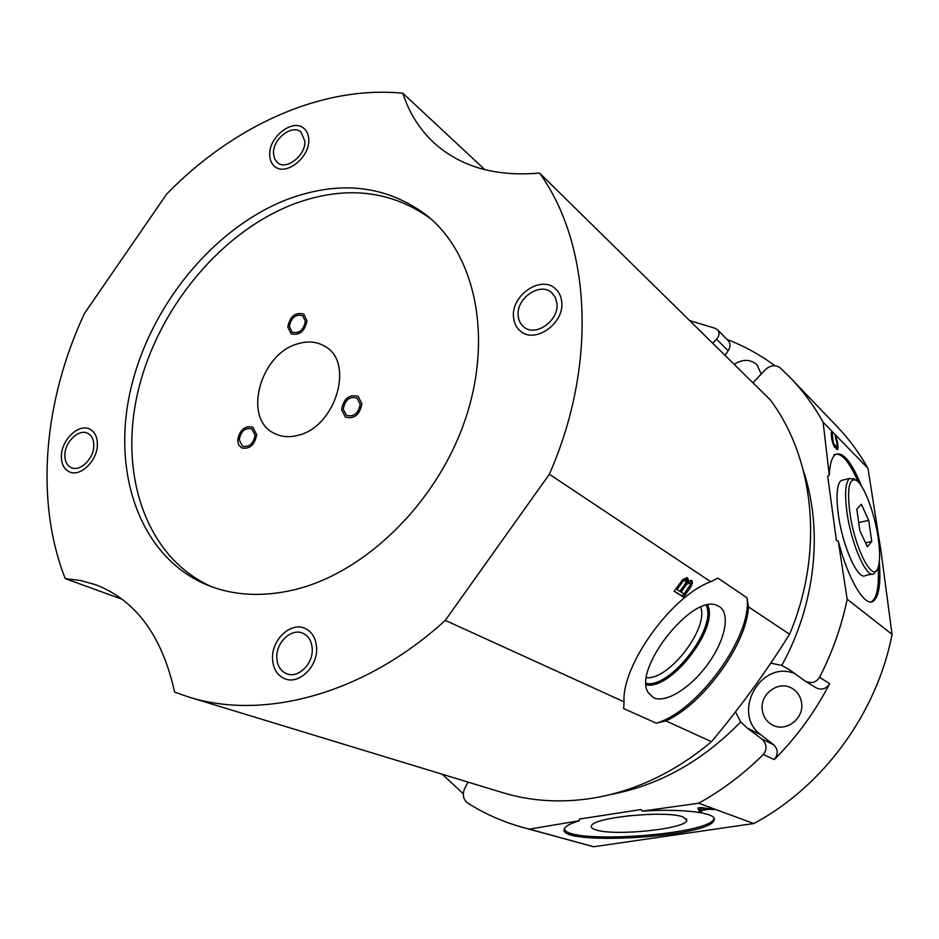 <?xml version="1.0" encoding="UTF-8"?>
<svg xmlns="http://www.w3.org/2000/svg" width="939" height="939" viewBox="0 0 939 939"><rect width="100%" height="100%" fill="white"/><g stroke="black" fill="none" stroke-linecap="round" stroke-linejoin="round"><path stroke-width="1.41" d="M867.976 468.35L823.116 422.21C813.96 405.801 803.15 391.094 790.697 378.088L836.978 426.435C848.868 438.853 859.208 452.821 867.976 468.35L880.97 550.864L892.05 634.377L847.178 599.199C841.626 626.196 832.424 652.229 819.571 677.312L829.642 683.674C826.156 688.968 821.672 690.365 816.202 687.853L805.016 681.01C811.237 683.862 816.085 682.63 819.571 677.312M468.068 782.105L464.465 788.936C462.258 794.77 463.267 799.429 467.505 802.927C484.442 813.726 502.905 821.895 522.882 827.447L593.648 846.755L753.794 823.538C822.787 786.894 876.932 713.276 892.05 634.377M627.182 815.932L649.354 814.324M596.065 829.947C614.998 836.391 687.055 828.82 686.796 820.24L682.97 816.93C666.913 810.287 595.349 817.024 591.723 825.393C590.467 827.177 591.922 828.703 596.065 829.947M753.794 823.538L698.651 803.221L642.253 811.108L641.091 809.559L579.563 819.019L579.07 820.792L529.408 829.114L522.882 827.447M564.362 829.055C568.013 844.677 709.814 834.982 713.922 818.726L714.051 818.315M712.713 343.251L716.551 339.214C719.509 335.657 719.814 332.5 717.466 329.742L715.166 328.298L689.684 320.622M790.697 378.088L780.121 367.806C775.544 364.625 770.731 365.142 765.708 369.344L752.937 382.783M770.766 663.157L781.788 665.434C815.815 603.73 823.21 529.842 803.408 470.709M781.788 665.434L789.652 669.883L805.016 681.01M823.116 422.21L829.266 475.017L827.693 476.085L836.403 540.465L838.245 541.122L847.178 599.199M698.651 803.221C722.032 790.321 743.582 774.076 763.325 754.451C767.456 749.193 766.928 744.017 761.729 738.923L747.28 728.101L740.718 721.891L735.472 711.903M610.385 794.558C659.002 785.462 702.454 761.236 740.718 721.891M717.466 329.742L728.089 340.446C730.601 343.428 730.624 346.867 728.183 350.763L724.943 355.282M727.115 339.46C744.075 345.975 760.003 354.731 774.898 365.741M734.157 364.332C742.737 358.956 750.367 359.109 757.034 364.778L761.224 374.109M829.642 683.674C814.993 712.008 796.53 737.315 774.241 759.592L763.325 754.451M794.781 673.603C760.66 659.26 730.812 713.464 761.048 734.932L773.701 744.815C778.185 749.392 778.361 754.322 774.241 759.592M801.601 702.935C804.207 718.722 785.614 732.643 772.374 724.955C766.576 721.715 763.207 716.692 762.257 709.872C759.733 693.768 779.077 679.93 792.34 688.51C797.575 691.761 800.662 696.574 801.601 702.935M463.244 793.713L442.316 774.264M829.266 475.017C829.865 463.925 831.919 457.093 835.417 454.535C842.87 451.201 851.614 461.812 861.662 486.379M879.303 561.827C880.982 583.999 878.904 597.181 873.082 601.371C864.655 606.993 848.316 579.621 838.245 541.122M835.182 435.32L837.154 444.675L836.825 447.222L833.292 443.008L832.142 432.21L831.531 431.905L831.215 432.844L831.731 439.17L833.973 446.271L837.271 449.593L838.058 447.199L837.471 442.128L835.182 435.32M593.648 846.755L529.408 829.114M642.253 811.108C684.132 808.35 718.1 813.033 714.074 820.275C709.191 837.799 553.153 846.309 564.632 828.362C566.017 825.874 570.83 823.35 579.07 820.792M700.964 807.563L697.853 808.033L699.402 811.742L701.703 811.402L701.28 810.463L709.015 809.301L714.825 809.43L700.964 807.563M700.06 808.033L707.971 809.125L701.022 810.169L700.036 807.704M712.501 809.77L712.431 809.101M709.015 809.301L708.945 808.632M699.402 811.742L699.238 810.157L700.905 809.911M698.334 807.963L699.238 810.157M707.971 809.125L707.912 808.502M297.581 343.862C260.22 353.897 242.626 418.16 273.789 433.102C281.148 437.022 289.447 437.691 298.684 435.133C335.798 426.353 354.578 362.642 325.34 346.608C317.229 341.585 307.969 340.669 297.581 343.862M431.001 218.94C391.575 190.453 346.538 185.206 295.891 203.223C221.886 230.571 158.01 307.663 138.162 390.835C118.291 473.831 145.768 557.578 211.768 586.781M305.363 321.255L302.687 315.692C295.656 313.908 291.219 317.499 289.365 326.467L292.099 332.101C299.118 333.815 303.543 330.199 305.363 321.255M360.177 404.181L357.02 398.042C349.578 396.188 344.977 399.908 343.24 409.169L346.468 415.402C353.897 417.162 358.475 413.418 360.177 404.181M255.068 435.144L251.84 428.865C245.079 427.515 240.865 431.165 239.222 439.816L242.52 446.166C249.281 447.445 253.46 443.771 255.068 435.144M289.635 198.516C214.714 226.369 150.146 305.058 130.685 389.415C111.189 473.596 140.298 557.883 208.2 585.431C233.975 595.631 262.497 597.134 293.754 589.915C364.226 573.306 435.825 504.149 464.476 421.74C493.28 339.308 476.061 255.983 428.114 216.451C388.159 185.805 341.996 179.83 289.635 198.516M188.446 696.926L174.595 692.102C162.142 635.914 135.791 600.103 95.532 584.668L80.637 580.502L65.261 578.659C34.497 500.334 43.804 400.577 84.44 313.485L166.743 193.986C232.954 126.002 321.455 85.179 402.843 93.243C409.111 112.88 419.592 129.488 434.276 143.068C460.673 166.872 495.769 176.872 539.573 173.069L770.25 399.814C814.606 458.971 824.383 552.073 789.582 634.248C766.13 671.714 740.108 707.525 711.504 741.693C674.636 772.468 634.787 791.331 591.981 798.303C560.583 803.103 530.828 801.225 502.729 792.669L188.446 696.926C263.436 720.765 364.25 694.473 445.297 620.362L624.059 701.844L623.649 708.581L656.255 723.171C697.607 711.633 752.573 635.961 747.01 597.803L748.453 606.852L789.582 634.248M445.297 620.362L549.362 474.23C598.014 363.804 590.596 243.624 539.573 173.069M312.264 649.389C311.865 641.243 308.614 635.809 302.522 633.097C291.301 628.132 276.219 642.335 276.794 657.23C277.134 665.669 280.526 671.221 286.958 673.873C298.132 678.416 312.957 664.143 312.264 649.389M93.806 445.872C93.865 439.663 91.822 435.473 87.667 433.29C78.935 428.548 65.002 441.717 64.873 454.758C64.768 461.131 66.88 465.404 71.2 467.575C79.921 472.094 93.771 458.854 93.806 445.872M304.882 141.226L300.961 132.059C292.146 123.878 272.733 138.995 273.484 153.28L274.564 158.773L277.592 162.74C286.383 170.64 305.738 155.487 304.882 141.226M556.944 303.602L555.36 297.487L551.792 292.757C540.324 281.665 516.18 298.168 518.164 315.516C518.539 320.316 520.394 324.096 523.716 326.866C535.23 337.394 559.081 320.845 556.944 303.602M402.843 93.243L484.911 169.713M656.255 723.171L665.868 720.894L711.504 741.693M549.362 474.23L710.764 581.746L717.877 578.084L747.01 597.803M65.261 578.659L122.199 599.282M653.509 697.712L648.356 692.794C631.97 669.953 692.454 593.072 717.009 605.444L719.38 606.606C730.753 613.801 724.99 640.633 707.83 664.155C690.834 687.782 665.739 703.628 653.509 697.712M646.232 684.871C671.068 690.365 719.286 627.663 707.595 605.056M646.548 677.618C668.826 680.364 709.051 628.05 700.67 607.228M710.764 581.746C671.796 595.572 621.489 665.481 624.059 701.844M665.868 720.894C703.241 704.156 746.951 643.966 748.453 606.852M687.759 581.605L688.217 578.94L687.113 577.626L682.77 579.574L674.085 591.23L683.533 597.11L690.47 587.485L692.289 583.365L692.078 580.865L691.092 580.22L687.759 581.605L686.386 580.595L686.726 577.638M677.054 589.551L682.606 581.851L684.672 580.208L685.963 580.455L685.411 583.647L679.871 591.324L675.904 588.694M689.543 582.767L690.247 584.997L684.073 593.964L681.08 592.086L686.609 584.422L689.543 582.767L688.17 581.757L690.13 583.142M688.134 580.678L686.761 579.668M692.372 581.652L690.846 580.22M692.289 583.365L690.928 582.356L690.998 580.642M691.726 585.349L690.365 584.351M690.376 584.258L690.928 582.356M690.47 587.485L689.343 586.652M683.533 597.11L682.16 596.101L683.827 593.8M674.167 591.112L682.16 596.101M688.217 578.94L686.843 577.931M684.672 580.208L683.31 579.21L684.191 579.175L685.963 580.455M685.846 582.79L688.17 581.757M682.606 581.851L681.503 581.03M685.564 580.196L684.191 579.175M683.686 580.76L682.5 579.891M688.663 582.779L687.289 581.769M687.677 583.33L686.303 582.321M686.609 584.422L685.458 583.565M681.08 592.086L679.942 591.241M870.934 601.958L871.556 601.676C876.909 598.026 879.115 586.57 878.188 567.309M858.234 481.942C848.833 460.603 840.722 451.6 833.914 454.91M872.096 574.105L865.5 575.466C858.187 581.3 842.295 545.876 838.234 513.68C835.956 495.193 836.931 484.125 841.133 480.486L843.398 479.958M876.404 570.513L873.998 573.706C866.838 579.516 851.027 543.986 846.884 511.72C844.56 493.198 845.464 482.13 849.595 478.503L854.396 479.16M855.945 480.146C849.149 478.01 847.084 488.585 849.748 511.872C854.443 548.705 873.681 585.044 878.247 567.133C880.078 560.959 880.078 551.357 878.247 538.329C874.749 513.046 863.669 483.843 855.945 480.146L853.457 478.55M868.728 520.37L871.744 541.451L867.378 546.78L859.831 530.582L856.814 509.138L861.321 504.255L868.728 520.37L858.716 522.6M871.744 541.451L865.523 542.801M836.614 438.384L835.992 438.536M837.083 440.133L836.473 440.285M837.471 442.128L836.813 442.281M837.928 445.462L837.201 445.649M838.058 447.199L836.543 447.293M837.999 448.419L836.508 448.783L836.567 447.563M837.694 449.382L837.107 449.523M832.142 432.21L831.367 432.409M832.107 434.405L831.191 434.64M832.001 435.262L831.25 435.45M832.071 436.612L831.402 436.776M832.529 439.98L831.919 440.133M832.87 441.612L832.283 441.764M833.292 443.008L832.67 443.161M833.797 444.159L833.104 444.323M834.372 445.063L833.48 445.286M836.356 447.07L834.571 447.152M836.825 447.222L834.853 447.434M272.521 658.169C271.841 639.635 290.62 621.97 304.6 628.214C312.124 631.595 316.138 638.332 316.643 648.426C317.523 666.749 299.118 684.519 285.245 678.932C277.181 675.634 272.944 668.709 272.521 658.169M61.387 455.826C61.563 439.605 78.899 423.219 89.768 429.158C94.898 431.87 97.433 437.081 97.363 444.781C97.339 460.92 80.132 477.399 69.286 471.812C63.887 469.101 61.246 463.772 61.387 455.826M269.693 154.735C268.777 136.953 292.945 118.161 303.896 128.373C306.994 131.002 308.602 134.793 308.743 139.747C309.835 157.482 285.785 176.332 274.834 166.543C271.5 163.867 269.786 159.923 269.693 154.735M513.504 316.948C511.051 295.351 541.122 274.845 555.383 288.719C559.128 292.076 561.24 296.536 561.733 302.135C564.409 323.568 534.784 344.155 520.464 331.138C516.286 327.688 513.962 322.957 513.504 316.948M287.78 326.983C290.01 316.232 295.339 311.924 303.755 314.072L306.959 320.727C304.788 331.455 299.482 335.798 291.078 333.744L287.78 326.983M341.561 409.662C343.662 398.547 349.167 394.098 358.099 396.328L361.879 403.676C359.837 414.756 354.355 419.252 345.446 417.151L341.561 409.662M237.661 440.274C239.633 429.898 244.68 425.531 252.791 427.151L256.664 434.675C254.727 445.016 249.715 449.429 241.616 447.903L238.694 444.91L237.661 440.274M646.161 683.439C670.516 688.604 717.443 627.569 706.198 605.362M761.048 734.932L747.28 728.101M773.701 744.815L761.729 738.923M716.551 339.214L728.183 350.763M686.362 818.843L686.796 820.24M713.922 818.726L714.074 820.275M871.556 601.676L873.082 601.371M849.595 478.503L841.133 480.486"/></g></svg>

